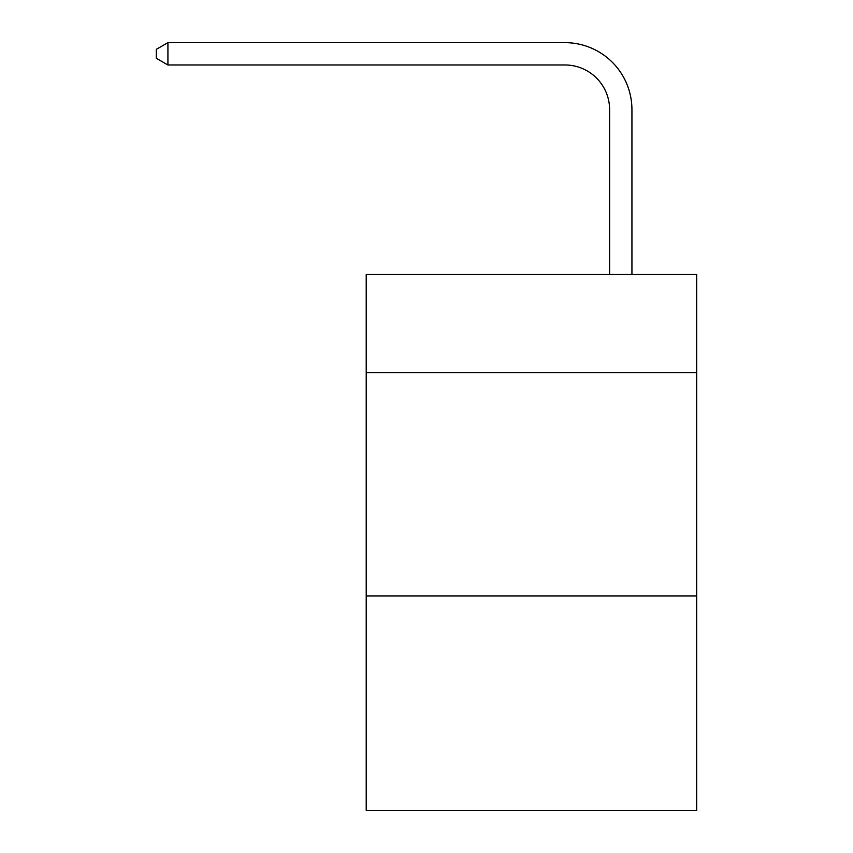 <?xml version="1.0" encoding="UTF-8"?>
<svg xmlns="http://www.w3.org/2000/svg" width="853" height="853" viewBox="0 0 853 853"><rect width="100%" height="100%" fill="white"/><g stroke="black" fill="none" stroke-linecap="round" stroke-linejoin="round"><path stroke-width="1.28" d="M696.688 372.686L696.688 274.431L366.214 274.431L366.214 372.686L696.688 372.686L696.688 810.35L366.214 810.35L366.214 372.686M696.688 595.98L366.214 595.98M609.607 274.431L609.607 109.642A44.655 44.655 106.2 0 0 564.942 64.977L167.924 64.977L156.312 58.281L156.312 49.346L167.924 42.65L564.942 42.65A66.992 66.992 -73.8 0 1 631.934 109.642L631.934 274.431M609.607 109.642A44.655 44.655 106.2 0 0 564.942 64.977A44.655 44.655 106.2 0 1 609.607 109.642A44.655 44.655 106.2 0 0 564.942 64.977A44.655 44.655 106.2 0 1 609.607 109.642A44.655 44.655 106.2 0 0 564.942 64.977A44.655 44.655 106.2 0 1 609.607 109.642A44.655 44.655 106.2 0 0 564.942 64.977A44.655 44.655 106.2 0 1 609.607 109.642A44.655 44.655 106.2 0 0 564.942 64.977A44.655 44.655 106.2 0 1 609.607 109.642A44.655 44.655 106.2 0 0 564.942 64.977A44.655 44.655 106.2 0 1 609.607 109.642A44.655 44.655 106.2 0 0 564.942 64.977A44.655 44.655 106.2 0 1 609.607 109.642A44.655 44.655 106.2 0 0 564.942 64.977A44.655 44.655 106.2 0 1 609.607 109.642A44.655 44.655 106.2 0 0 564.942 64.977A44.655 44.655 106.2 0 1 609.607 109.642A44.655 44.655 106.2 0 0 564.942 64.977A44.655 44.655 106.2 0 1 609.607 109.642A44.655 44.655 106.2 0 0 564.942 64.977A44.655 44.655 106.2 0 1 609.607 109.642A44.655 44.655 106.2 0 0 564.942 64.977A44.655 44.655 106.2 0 1 609.607 109.642A44.655 44.655 106.2 0 0 564.942 64.977A44.655 44.655 106.2 0 1 609.607 109.642A44.655 44.655 106.2 0 0 564.942 64.977A44.655 44.655 106.2 0 1 609.607 109.642A44.655 44.655 106.2 0 0 564.942 64.977A44.655 44.655 106.2 0 1 609.607 109.642A44.655 44.655 106.2 0 0 564.942 64.977A44.655 44.655 106.2 0 1 609.607 109.642A44.655 44.655 106.2 0 0 564.942 64.977A44.655 44.655 106.2 0 1 609.607 109.642A44.655 44.655 106.2 0 0 564.942 64.977A44.655 44.655 106.2 0 1 609.607 109.642A44.655 44.655 106.2 0 0 564.942 64.977A44.655 44.655 106.2 0 1 609.607 109.642A44.655 44.655 106.2 0 0 564.942 64.977A44.655 44.655 106.2 0 1 609.607 109.642A44.655 44.655 106.2 0 0 564.942 64.977A44.655 44.655 106.2 0 1 609.607 109.642A44.655 44.655 106.2 0 0 564.942 64.977A44.655 44.655 106.2 0 1 609.607 109.642A44.655 44.655 106.2 0 0 564.942 64.977A44.655 44.655 106.2 0 1 609.607 109.642A44.655 44.655 106.2 0 0 564.942 64.977A44.655 44.655 106.2 0 1 609.607 109.642A44.655 44.655 106.2 0 0 564.942 64.977A44.655 44.655 106.2 0 1 609.607 109.642A44.655 44.655 106.2 0 0 564.942 64.977A44.655 44.655 106.2 0 1 609.607 109.642A44.655 44.655 106.2 0 0 564.942 64.977A44.655 44.655 106.2 0 1 609.607 109.642A44.655 44.655 106.2 0 0 564.942 64.977A44.655 44.655 106.2 0 1 609.607 109.642A44.655 44.655 106.2 0 0 564.942 64.977A44.655 44.655 106.2 0 1 609.607 109.642A44.655 44.655 106.2 0 0 564.942 64.977A44.655 44.655 106.2 0 1 609.607 109.642A44.655 44.655 106.2 0 0 564.942 64.977A44.655 44.655 106.2 0 1 609.607 109.642A44.655 44.655 106.2 0 0 564.942 64.977A44.655 44.655 106.2 0 1 609.607 109.642A44.655 44.655 106.2 0 0 564.942 64.977A44.655 44.655 106.2 0 1 609.607 109.642A44.655 44.655 106.2 0 0 564.942 64.977M167.924 64.977L167.924 42.65L564.942 42.65"/></g></svg>
